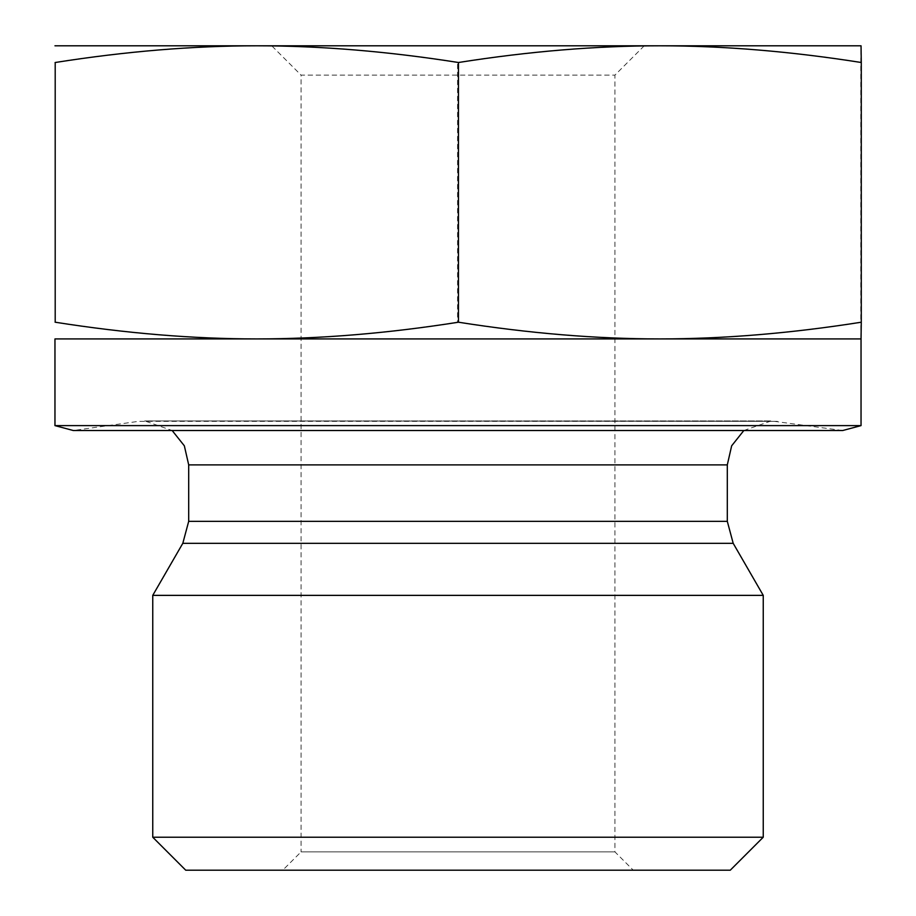 <?xml version="1.0" encoding="UTF-8"?>
<svg xmlns="http://www.w3.org/2000/svg" width="916" height="916" viewBox="0 0 916 916"><rect width="100%" height="100%" fill="white"/><g stroke="black" fill="none" stroke-linecap="round" stroke-linejoin="round"><path stroke-width="0.69" stroke-dasharray="4.58 3.44" d="M271.754 45.8L644.246 45.8L271.754 45.8L301.066 75.112L614.934 75.112L301.066 75.112L301.066 851.88L614.934 851.88L301.066 851.88L282.746 870.2L633.254 870.2L282.746 870.2M730.27 870.2L185.73 870.2M54.72 62.506C125.332 51.376 192.463 45.8 256.125 45.8L54.96 45.8M457.531 62.506C528.211 51.376 595.423 45.8 659.165 45.8L256.125 45.8C319.787 45.8 386.93 51.376 457.531 62.506L457.531 322.214C386.93 333.344 319.787 338.92 256.125 338.92L861.04 338.92L860.8 322.214C790.119 333.344 722.907 338.92 659.165 338.92C595.423 338.92 528.211 333.344 457.531 322.214M860.8 62.506L861.04 45.8L659.165 45.8C722.907 45.8 790.119 51.376 860.8 62.506L860.8 322.214M54.96 338.92L256.125 338.92C192.463 338.92 125.332 333.344 54.72 322.214M152.754 837.224L763.246 837.224M152.754 595.366L763.246 595.366M743.838 430.52L771.272 420.913L842.72 430.52L73.28 430.52L138.614 421.337L777.386 421.337L144.728 420.913L771.272 420.913L144.728 420.913L172.162 430.52M861.04 425.608L54.96 425.608M188.696 521.33L727.304 521.33M733.189 543.314L182.811 543.314M727.304 464.881L188.696 464.881M644.246 45.8L614.934 75.112L614.934 851.88L633.254 870.2"/><path stroke-width="1.37" d="M152.754 837.224L185.73 870.2L730.27 870.2L763.246 837.224L152.754 837.224L152.754 595.366L763.246 595.366L763.246 837.224M54.96 45.8L256.835 45.8C193.093 45.8 125.881 51.376 55.2 62.506L55.2 322.214C125.881 333.344 193.093 338.92 256.835 338.92C320.577 338.92 387.789 333.344 458.469 322.214C529.07 333.344 596.213 338.92 659.875 338.92C723.537 338.92 790.668 333.344 861.28 322.214L861.04 338.92L54.96 338.92L54.96 425.608L861.04 425.608L861.04 338.92M659.875 45.8C596.213 45.8 529.07 51.376 458.469 62.506C387.789 51.376 320.577 45.8 256.835 45.8L861.04 45.8L861.28 62.506C790.668 51.376 723.537 45.8 659.875 45.8M458.469 62.506L458.469 322.214M861.28 62.506L861.28 322.214M55.2 62.506L55.2 322.214M54.96 425.608L73.28 430.52L842.72 430.52L861.04 425.608M188.696 521.33L188.696 464.881L727.304 464.881L727.304 521.33L188.696 521.33L182.811 543.314L733.189 543.314L763.246 595.366M727.304 521.33L733.189 543.314M182.811 543.314L152.754 595.366M727.304 464.881L731.655 445.817L743.838 430.52M188.696 464.881L184.345 445.817L172.162 430.52"/></g></svg>

